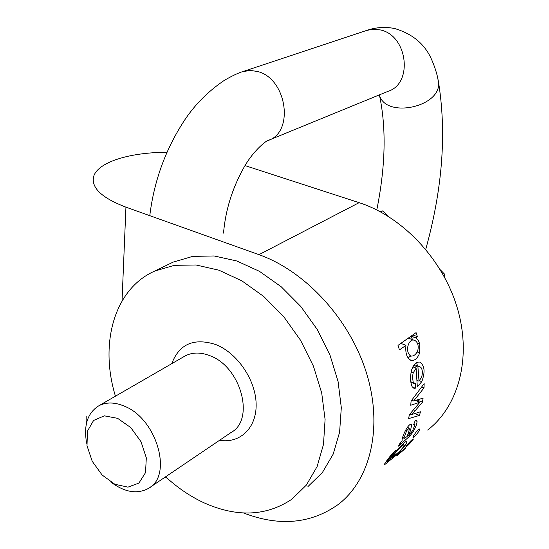 <?xml version="1.0" encoding="UTF-8"?>
<svg xmlns="http://www.w3.org/2000/svg" width="549" height="549" viewBox="0 0 549 549"><rect width="100%" height="100%" fill="white"/><g stroke="black" fill="none" stroke-linecap="round" stroke-linejoin="round"><path stroke-width="0.82" d="M419.711 343.825L418.139 339.996L415.744 337.903L417.364 336.626L416.087 332.605L398.004 345.383L399.439 349.885L405.937 345.396C405.189 353.467 407.008 358.497 411.393 360.494C414.872 360.748 417.631 358.229 419.669 352.932L419.711 343.825L417.302 342.94M416.108 368.091L417.315 386.805L421.797 381.63C425.386 371.92 424.686 365.401 419.711 362.072C416.327 361.784 413.603 364.488 411.53 370.191C410.082 376.889 410.295 382.42 412.175 386.777L414.159 388.294L415.319 388.212L415.531 383.737L413.191 382.317L412.484 376.834L413.143 372.97L416.108 368.091L412.862 366.862M408.586 418.626L419.477 415.408L420.465 411.777L411.915 414.481L422.483 402.156L423.087 398.114L413.617 400.996L424.013 387.917L424.157 383.627L411.112 401.003L410.734 405.258L419.951 402.197L409.396 414.612L408.586 418.626M400.276 442.693L398.492 446.145L409.911 435.954L412.539 432.633C415.421 428.035 416.931 424.274 417.075 421.344L416.307 420.383L415.154 420.767L413.726 424.439L414.495 424.171L414.962 424.693L412.635 430.718L408.799 435.158L410.727 429.695L411.668 424.494L411.126 424.041C406.974 424.796 401.038 439.44 402.191 440.703L400.276 442.693M384.437 464.859L398.903 453.007L401.051 450.544L399.603 451.731C405.237 445.877 407.557 442.508 406.548 441.616C404.613 440.497 390.257 457.475 390.264 459.424L386.997 461.675L395.548 450.331L391.142 454.943C386.565 460.803 384.238 464.152 384.17 464.989L384.101 464.722M406.933 445.232C409.561 441.986 411.64 439.879 413.157 438.912C414.625 438.644 406.83 446.845 405.636 447.229L406.933 445.232M243.502 512.958C279.221 526.704 310.796 523.883 338.225 504.49C370.403 479.963 383.195 427.52 366.65 373.574C350.166 319.655 305.711 271.172 258.97 254.661L125.941 207.158C101.949 197.997 91.168 187.875 93.584 176.785C97.297 162.278 129.626 152.265 166.917 152.32M245.039 165.599L359.115 202.663C402.815 216.711 443.311 259.855 457.523 308.758C471.776 357.68 458.621 406.287 427.644 430.066M413.747 435.529C415.984 432.008 417.899 429.833 419.484 428.995C421.275 428.838 414.371 437.697 412.944 437.786L413.747 435.529M398.595 454.16L405.375 448.094C406.486 447.703 397.716 455.107 396.728 455.862L398.595 454.16M167.129 478.172L165.023 477.205M307.948 486.558L322.4 472.511L333.161 454.174L339.605 432.235L341.306 407.639L338.074 381.493L329.976 355.059L317.349 329.633L300.818 306.493L281.198 286.756L259.499 271.364L236.784 260.974L214.158 255.964L192.658 256.397L173.189 262.099L169.641 263.822M86.131 424.981L86.193 416.513M440.346 269.834L444.786 274.383L443.482 275.248M380.052 211.612L382.811 210.857L388.047 216.224M382.811 210.857L380.738 211.976M444.786 274.383L444.409 276.929M165.62 476.793C177.56 487.786 190.331 496.454 203.947 502.788C236.873 517.494 266.169 516.321 291.814 499.254L306.328 485.124L317.096 466.609L323.491 444.416L325.09 419.484L321.7 392.954L313.397 366.094L300.529 340.236L283.723 316.67L263.822 296.549L241.848 280.827L218.886 270.183L196.048 264.989L174.376 265.332L154.797 271.028C114.267 288.843 99.204 343.448 115.441 396.186M86.673 443.249C83.441 425.358 87.517 412.855 98.909 405.732C106.245 401.971 114.707 402.108 124.307 406.136C156.808 418.633 173.134 475.612 148.525 488.37C137.257 494.477 124.678 492.364 110.788 482.029M117.623 418.338L104.344 415.833L93.598 420.452L87.449 431.13L86.996 445.692L92.232 461.311L102.141 475.036L114.858 484.252L127.972 487.148L138.945 483.051L145.526 472.614L146.309 457.845L141.031 441.719L130.758 427.575L117.623 418.338M391.602 457.001L392.391 457.324C392.755 455.203 402.815 444.326 404.091 444.889C404.668 445.397 403.131 447.579 399.48 451.436L392.508 457.372L391.615 456.981M398.903 453.007L398.19 452.712M391.156 455.876L390.586 455.643M393.434 453.467L392.652 453.145M406.631 430.752L409.231 428.117C409.259 430.334 408.552 433.14 407.111 436.537L404.325 438.356L403.975 437.944L406.631 430.752L405.539 430.32M408.799 435.158L407.715 434.719M409.691 432.633L408.58 432.187M410.727 429.695L409.479 429.194M419.477 415.408L414.831 413.575M411.009 414.124L409.492 414.502M411.915 414.481L410.117 413.774M411.935 414.399L410.178 413.699M422.483 402.156L416.883 399.974M413.617 400.996L411.695 400.242M424.013 387.917L421.659 387.011M419.951 402.197L415.38 400.42M419.038 381.191L417.926 367L419.608 366.643L420.836 367.308C422.469 369.422 422.771 372.565 421.735 376.731L419.038 381.191L417.178 380.484M417.926 367L413.768 365.428M416.677 362.752L417.466 365.826M415.319 388.212L412.354 387.066M408.875 338.321L408.332 338.081M401.539 342.885L401.333 343.585M410.377 355.766C404.345 350.832 409.19 337.944 414.241 340.298L415.126 340.606C417.864 342.521 418.757 345.795 417.816 350.42C416.156 354.318 413.946 356.205 411.18 356.075L410.439 355.8M410.727 336.393L412.793 339.762M415.744 337.903L411.036 336.173M415.717 337.8L411.119 336.118M417.364 336.626L412.773 334.945M405.896 345.28L400.818 343.393M410.762 355.951L408.024 357.893M258.97 254.661L359.115 202.663M122.029 300.996L125.941 207.158M171.762 363.664C179.228 343.983 193.886 337.608 215.743 344.539C237.216 352.904 255.594 379.798 256.129 403.748C256.877 427.774 240.146 443.757 219.538 440.305M149.85 487.471L231.129 432.454C255.264 419.704 240.908 366.574 209.787 355.656C200.591 352.108 192.39 352.197 185.178 355.924L183.929 356.644M386.997 461.675L386.318 461.386M403.975 437.944L402.637 437.402M400.756 443.784L399.905 443.441M409.911 435.954L407.612 435.021M412.539 432.633L411.633 432.262M417.075 421.344L415.353 420.658M411.668 424.494L410.707 424.109M415.339 410.48L413.527 409.767M421.797 381.63L419.491 380.752M413.438 382.756L410.817 381.754M413.143 372.97L411.057 372.181M419.669 352.932L417.171 352.005M223.518 233.112C225.474 210.377 232.165 188.678 243.612 168.021C254.304 148.69 268.324 139.521 267.912 140.551L267.912 140.551C294.683 132.487 286.88 78.246 257.371 71.459L250.172 70.416L242.432 71.727M268.893 140.146L388.232 91.251C413.308 83.489 407.639 35.479 380.498 29.955L372.895 29.186L366.574 30.463M379.366 94.881C385.515 119.332 442.549 106.705 438.438 81.684L437.91 78.926M154.797 271.028L173.189 262.099M98.909 405.732L183.97 356.617M402.561 444.265L404.091 444.889M386.249 461.483L386.997 461.791M402.568 437.649L404.085 438.26M413.939 423.917L414.577 424.171M407.331 427.355L409.231 428.117M414.385 364.666L419.656 366.65M413.253 387.958L414.111 388.294M410.872 382.214L414.118 383.456M408.298 338.109L414.241 340.298M410.268 360.069L411.386 360.494M425.75 249.321C442.528 188.76 446.756 132.879 438.438 81.684L437.464 76.881C437.491 76.716 435.57 68.378 431.596 59.553C425.001 44.277 412.718 33.942 394.745 28.548C385.494 26.688 376.374 27.237 367.391 30.188L243.262 71.452C238.733 72.729 232.447 75.687 224.397 80.312C208.435 91.1 195.266 104.235 184.889 119.709C165.771 148.69 154.07 180.676 149.781 215.668M376.792 209.931C385.583 166.1 386.448 127.752 379.393 94.874"/></g></svg>
